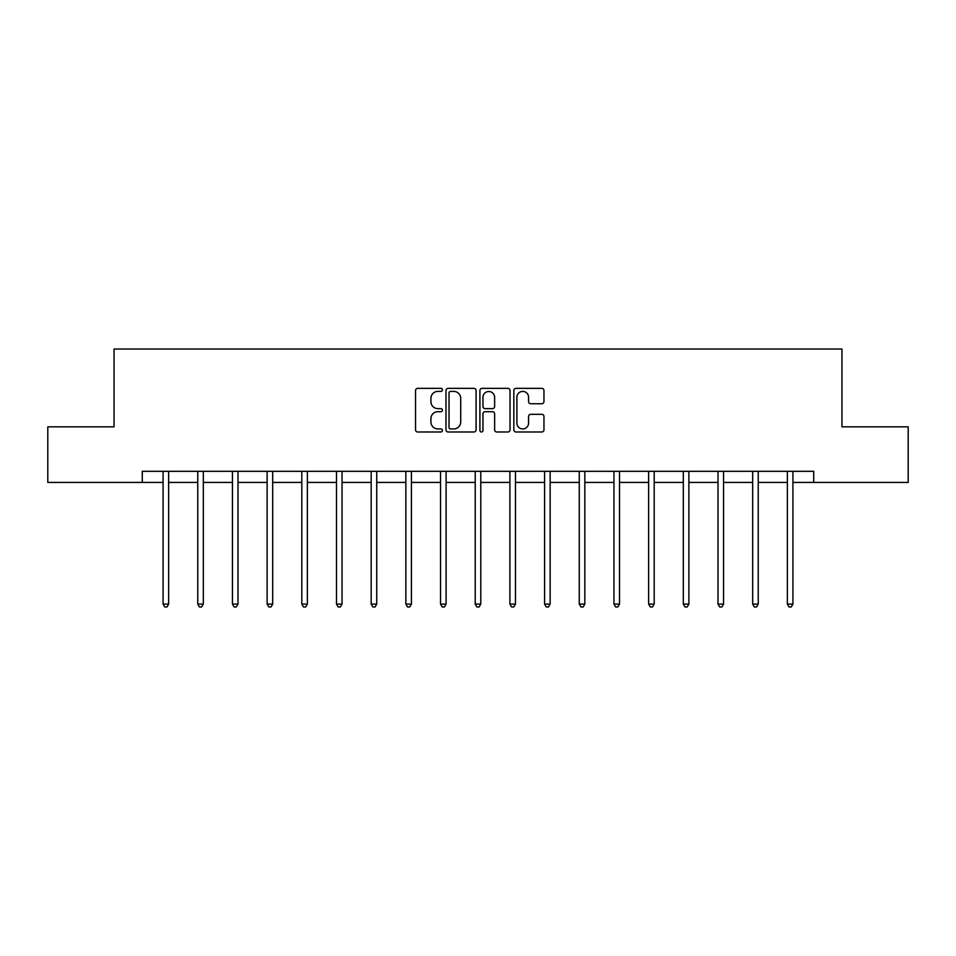 <?xml version="1.0" encoding="UTF-8"?>
<svg xmlns="http://www.w3.org/2000/svg" width="956" height="956" viewBox="0 0 956 956"><rect width="100%" height="100%" fill="white"/><g stroke="black" fill="none" stroke-linecap="round" stroke-linejoin="round"><path stroke-width="1.43" d="M442.425 389.869A1.53 1.53 0 0 0 440.907 388.351L417.712 388.351A2.187 2.187 0 0 0 415.537 390.526L415.537 429.806A2.187 2.187 0 0 0 417.712 431.993L440.907 431.993A1.53 1.53 0 0 0 442.425 430.463A1.53 1.53 0 0 0 440.907 428.933L437.896 428.933A6.979 6.979 0 0 1 430.917 421.955L430.917 418.68A6.979 6.979 0 0 1 437.896 411.701L440.907 411.701A1.53 1.53 0 0 0 442.425 410.172A1.53 1.53 0 0 0 440.907 408.642L437.896 408.642A6.979 6.979 0 0 1 430.917 401.663L430.917 398.389A6.979 6.979 0 0 1 437.896 391.398L440.907 391.398A1.53 1.53 0 0 0 442.425 389.869M541.777 403.731A2.187 2.187 0 0 0 543.964 401.544L543.964 390.526A2.187 2.187 0 0 0 541.777 388.351L516.025 388.351A2.187 2.187 0 0 0 513.838 390.526L513.838 429.806A2.187 2.187 0 0 0 516.025 431.993L541.777 431.993A2.187 2.187 0 0 0 543.964 429.806L543.964 416.493A2.187 2.187 0 0 0 541.777 414.318L530.759 414.318A2.187 2.187 0 0 0 528.572 416.493L528.572 423.102A5.844 5.844 0 0 1 522.741 428.933A5.844 5.844 0 0 1 516.897 423.102L516.897 397.242A5.844 5.844 0 0 1 522.741 391.398A5.844 5.844 0 0 1 528.572 397.242L528.572 401.544A2.187 2.187 0 0 0 530.759 403.731L541.777 403.731M142.289 482.422L47.8 482.422L47.8 426.842L114.051 426.842L114.051 349.024L841.949 349.024L841.949 426.842L908.2 426.842L908.2 482.422L813.711 482.422L813.711 471.308L142.289 471.308L142.289 482.422L163.082 482.422M476.088 390.526A2.187 2.187 0 0 0 473.913 388.351L448.161 388.351A2.187 2.187 0 0 0 445.974 390.526L445.974 429.806A2.187 2.187 0 0 0 448.161 431.993L473.913 431.993A2.187 2.187 0 0 0 476.088 429.806L476.088 390.526M482.087 388.351L507.839 388.351A2.187 2.187 0 0 1 510.026 390.526L510.026 429.806A2.187 2.187 0 0 1 507.839 431.993L496.821 431.993A2.187 2.187 0 0 1 494.634 429.806L494.634 413.876A2.187 2.187 0 0 0 492.46 411.701L485.146 411.701A2.187 2.187 0 0 0 482.959 413.876L482.959 430.463A1.53 1.53 0 0 1 481.442 431.993A1.53 1.53 0 0 1 479.912 430.463L479.912 390.526A2.187 2.187 0 0 1 482.087 388.351M168.638 482.422L197.761 482.422M203.317 482.422L232.439 482.422M237.996 482.422L267.118 482.422M272.687 482.422L301.809 482.422M307.366 482.422L336.488 482.422M342.045 482.422L371.167 482.422M376.736 482.422L405.858 482.422M411.415 482.422L440.537 482.422M446.094 482.422L475.216 482.422M480.784 482.422L509.906 482.422M515.463 482.422L544.585 482.422M550.142 482.422L579.264 482.422M584.833 482.422L613.955 482.422M619.512 482.422L648.634 482.422M654.191 482.422L683.313 482.422M688.882 482.422L718.004 482.422M723.561 482.422L752.683 482.422M758.239 482.422L787.362 482.422M792.918 482.422L813.711 482.422M450.563 391.398A1.53 1.53 0 0 0 449.033 392.928L449.033 427.404A1.53 1.53 0 0 0 450.563 428.933L453.718 428.933A6.979 6.979 0 0 0 460.708 421.955L460.708 398.389A6.979 6.979 0 0 0 453.718 391.398L450.563 391.398M494.634 397.349A5.844 5.844 0 0 0 488.803 391.506A5.844 5.844 0 0 0 482.959 397.349L482.959 406.455A2.187 2.187 0 0 0 485.146 408.642L492.46 408.642A2.187 2.187 0 0 0 494.634 406.455L494.634 397.349M168.925 471.308L168.794 471.631A2.223 2.223 0 0 0 168.638 472.467L168.638 604.084L163.082 604.084L163.082 472.467A2.223 2.223 0 0 0 162.914 471.631L162.783 471.308M168.638 604.084L166.965 606.976L164.743 606.976L163.082 604.084M203.604 471.308L203.473 471.631A2.223 2.223 0 0 0 203.317 472.467L203.317 604.084L197.761 604.084L197.761 472.467A2.223 2.223 0 0 0 197.593 471.631L197.462 471.308M203.317 604.084L201.644 606.976L199.422 606.976L197.761 604.084M238.295 471.308L238.164 471.631A2.223 2.223 0 0 0 237.996 472.467L237.996 604.084L232.439 604.084L232.439 472.467A2.223 2.223 0 0 0 232.284 471.631L232.153 471.308M237.996 604.084L236.335 606.976L234.112 606.976L232.439 604.084M272.974 471.308L272.842 471.631A2.223 2.223 0 0 0 272.687 472.467L272.687 604.084L267.118 604.084L267.118 472.467A2.223 2.223 0 0 0 266.963 471.631L266.832 471.308M272.687 604.084L271.014 606.976L268.791 606.976L267.118 604.084M307.653 471.308L307.521 471.631A2.223 2.223 0 0 0 307.366 472.467L307.366 604.084L301.809 604.084L301.809 472.467A2.223 2.223 0 0 0 301.642 471.631L301.51 471.308M307.366 604.084L305.693 606.976L303.47 606.976L301.809 604.084M342.344 471.308L342.212 471.631A2.223 2.223 0 0 0 342.045 472.467L342.045 604.084L336.488 604.084L336.488 472.467A2.223 2.223 0 0 0 336.333 471.631L336.201 471.308M342.045 604.084L340.384 606.976L338.161 606.976L336.488 604.084M377.023 471.308L376.891 471.631A2.223 2.223 0 0 0 376.736 472.467L376.736 604.084L371.167 604.084L371.167 472.467A2.223 2.223 0 0 0 371.012 471.631L370.88 471.308M376.736 604.084L375.063 606.976L372.84 606.976L371.167 604.084M411.701 471.308L411.57 471.631A2.223 2.223 0 0 0 411.415 472.467L411.415 604.084L405.858 604.084L405.858 472.467A2.223 2.223 0 0 0 405.691 471.631L405.559 471.308M411.415 604.084L409.742 606.976L407.519 606.976L405.858 604.084M446.392 471.308L446.261 471.631A2.223 2.223 0 0 0 446.094 472.467L446.094 604.084L440.537 604.084L440.537 472.467A2.223 2.223 0 0 0 440.381 471.631L440.25 471.308M446.094 604.084L444.432 606.976L442.21 606.976L440.537 604.084M481.071 471.308L480.94 471.631A2.223 2.223 0 0 0 480.784 472.467L480.784 604.084L475.216 604.084L475.216 472.467A2.223 2.223 0 0 0 475.06 471.631L474.929 471.308M480.784 604.084L479.111 606.976L476.889 606.976L475.216 604.084M515.75 471.308L515.619 471.631A2.223 2.223 0 0 0 515.463 472.467L515.463 604.084L509.906 604.084L509.906 472.467A2.223 2.223 0 0 0 509.739 471.631L509.608 471.308M515.463 604.084L513.79 606.976L511.568 606.976L509.906 604.084M550.441 471.308L550.309 471.631A2.223 2.223 0 0 0 550.142 472.467L550.142 604.084L544.585 604.084L544.585 472.467A2.223 2.223 0 0 0 544.43 471.631L544.299 471.308M550.142 604.084L548.481 606.976L546.258 606.976L544.585 604.084M585.12 471.308L584.988 471.631A2.223 2.223 0 0 0 584.833 472.467L584.833 604.084L579.264 604.084L579.264 472.467A2.223 2.223 0 0 0 579.109 471.631L578.978 471.308M584.833 604.084L583.16 606.976L580.937 606.976L579.264 604.084M619.799 471.308L619.667 471.631A2.223 2.223 0 0 0 619.512 472.467L619.512 604.084L613.955 604.084L613.955 472.467A2.223 2.223 0 0 0 613.788 471.631L613.656 471.308M619.512 604.084L617.839 606.976L615.616 606.976L613.955 604.084M654.49 471.308L654.358 471.631A2.223 2.223 0 0 0 654.191 472.467L654.191 604.084L648.634 604.084L648.634 472.467A2.223 2.223 0 0 0 648.479 471.631L648.347 471.308M654.191 604.084L652.53 606.976L650.307 606.976L648.634 604.084M689.168 471.308L689.037 471.631A2.223 2.223 0 0 0 688.882 472.467L688.882 604.084L683.313 604.084L683.313 472.467A2.223 2.223 0 0 0 683.158 471.631L683.026 471.308M688.882 604.084L687.209 606.976L684.986 606.976L683.313 604.084M723.847 471.308L723.716 471.631A2.223 2.223 0 0 0 723.561 472.467L723.561 604.084L718.004 604.084L718.004 472.467A2.223 2.223 0 0 0 717.837 471.631L717.705 471.308M723.561 604.084L721.888 606.976L719.665 606.976L718.004 604.084M758.538 471.308L758.407 471.631A2.223 2.223 0 0 0 758.239 472.467L758.239 604.084L752.683 604.084L752.683 472.467A2.223 2.223 0 0 0 752.527 471.631L752.396 471.308M758.239 604.084L756.578 606.976L754.356 606.976L752.683 604.084M793.217 471.308L793.086 471.631A2.223 2.223 0 0 0 792.918 472.467L792.918 604.084L787.362 604.084L787.362 472.467A2.223 2.223 0 0 0 787.206 471.631L787.075 471.308M792.918 604.084L791.257 606.976L789.035 606.976L787.362 604.084"/></g></svg>

